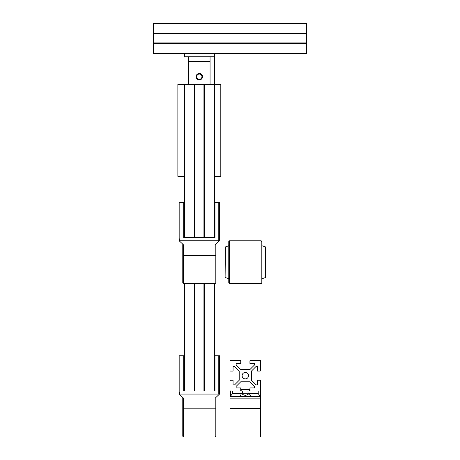 <?xml version="1.0" encoding="UTF-8"?>
<svg xmlns="http://www.w3.org/2000/svg" width="460" height="460" viewBox="0 0 460 460"><rect width="100%" height="100%" fill="white"/><g stroke="black" fill="none" stroke-linecap="round" stroke-linejoin="round"><path stroke-width="0.69" d="M194.735 84.335L194.735 237.665L184 237.665L184 176.335L177.865 176.335L177.865 84.335L184 84.335L184 176.335M184 283.665L184 391L194.735 391L194.735 283.665M203.935 283.665L203.935 391L194.735 391M203.935 84.335L203.935 237.665L194.735 237.665M214.665 283.665L214.665 391L203.935 391M214.665 176.335L220.8 176.335L220.8 84.335L214.665 84.335L214.665 53.665L214.665 237.665L203.935 237.665M182.775 244.105L182.775 282.9L183.54 283.665L183.54 244.875L179.118 240.735L179.118 202.4L184 202.4M214.665 202.4L219.552 202.4L219.552 240.735L215.125 244.875L215.125 283.665L215.895 282.9L215.895 244.105M179.883 202.4L179.883 240.735L179.118 238.498M218.782 202.4L218.782 240.735L179.883 240.735M219.552 238.498L218.782 240.735M214.665 237.665L214.975 237.665L214.975 202.4M214.975 237.665L184 237.665M183.695 237.665L183.695 202.4M182.775 397.44L182.775 436.235L183.54 437L183.54 398.205L179.118 394.065L179.118 355.735L184 355.735M214.665 355.735L219.552 355.735L219.552 394.065L215.125 398.205L215.125 437L215.895 436.235L215.895 397.44M179.883 355.735L179.883 394.065L179.118 391.828M218.782 355.735L218.782 394.065L179.883 394.065M219.552 391.828L218.782 394.065M214.665 391L214.975 391L214.975 355.735M214.975 391L184 391M183.695 391L183.695 355.735M153.335 53.665L306.665 53.665L306.665 42.935L153.335 42.935L153.335 53.665L153.335 23.615L153.335 42.935M153.335 33.735L306.665 33.735L306.665 42.935M184 23L153.335 23L153.335 23.615L153.335 23L306.665 23L306.665 33.735M214.055 53.665L214.055 56.735L184.615 56.735L184.615 53.665M201.94 76.665A2.605 2.605 0 0 1 198.03 78.924A2.605 2.605 0 0 1 198.03 74.411A2.605 2.605 0 0 1 201.94 76.665M202.555 76.665A3.22 3.22 0 0 0 197.725 73.876A3.22 3.22 0 0 0 197.725 79.453A3.22 3.22 0 0 0 202.555 76.665M184 53.665L184 84.335L214.665 84.335L214.665 53.665M214.055 56.735L214.665 57.345M210.065 84.335L210.065 56.735M184 57.345L184.615 56.735M188.6 56.735L188.6 84.335M217.735 23L244.72 23M245.335 23L214.665 23M229.54 240.77L228.775 241.534L228.775 282.934L229.54 283.705L229.54 240.77L261.125 240.77L261.125 283.705L229.54 283.705M261.125 283.705L261.895 282.934L261.895 241.534L261.125 240.77M225.118 277.57L225.4 246.905L225.118 277.57M261.895 278.726L265.552 277.57L265.552 246.905L261.895 245.749M228.775 245.749L225.4 246.905M228.775 278.726L225.4 277.57M265.265 277.57L265.265 246.905M245.335 378.885A3.22 3.22 0 0 1 242.546 374.055A3.22 3.22 0 0 1 248.124 374.055A3.22 3.22 0 0 1 245.335 378.885M249.935 387.935L249.935 390.385A0.615 0.615 0 0 0 250.545 391L260.055 391A0.615 0.615 0 0 0 260.665 390.385L260.665 380.88A0.615 0.615 0 0 0 260.055 380.265L257.6 380.265L257.6 384.865L256.065 384.865L251.465 380.265L251.465 371.065L256.065 366.465L257.6 366.465L257.6 371.065L260.055 371.065A0.615 0.615 0 0 0 260.665 370.455L260.665 360.945A0.615 0.615 0 0 0 260.055 360.335L250.545 360.335A0.615 0.615 0 0 0 249.935 360.945L249.935 363.4L254.535 363.4L254.535 364.935L249.935 369.535L240.735 369.535L236.135 364.935L236.135 363.4L240.735 363.4L240.735 360.945A0.615 0.615 0 0 0 240.12 360.335L230.615 360.335A0.615 0.615 0 0 0 230 360.945L230 370.455A0.615 0.615 0 0 0 230.615 371.065L233.065 371.065L233.065 366.465L234.6 366.465L239.2 371.065L239.2 380.265L234.6 384.865L233.065 384.865L233.065 380.265L230.615 380.265A0.615 0.615 0 0 0 230 380.88L230 390.385A0.615 0.615 0 0 0 230.615 391L240.12 391A0.615 0.615 0 0 0 240.735 390.385L240.735 387.935L236.135 387.935L236.135 386.4L240.735 381.8L249.935 381.8L254.535 386.4L254.535 387.935L249.935 387.935M240.12 393.225L240.12 393.662M240.12 396.336L241.396 393.662L242.546 393.225L242.73 391M247.946 391L248.13 393.225L249.28 393.662L250.7 396.002M242.546 391L248.13 391M249.09 393.478L248.889 393.662C246.52 395.79 244.156 395.79 241.787 393.662L241.58 393.478M232.72 391L232.72 393.225L242.546 393.225L232.72 393.225L230.345 396.445L230.345 391L241.195 391L241.195 389.465L249.475 389.465L249.475 391L260.665 391L260.665 396.445L260.055 396.175L257.945 393.225L248.13 393.225L257.945 393.225L257.945 391M232.455 391L232.311 393.662L241.787 393.662M260.32 391L260.32 396.445L230 396.445L230.345 396.365L230 396.445L230 391L230.345 391M258.215 393.49L258.215 391M230 396.445L230 437L260.665 437L260.665 396.445M184.615 237.665L184.615 84.335M184.615 283.665L184.615 391M194.12 237.665L194.12 84.335M194.12 283.665L194.12 391M204.545 237.665L204.545 84.335M204.545 283.665L204.545 391M214.055 237.665L214.055 84.335M214.055 283.665L214.055 391M215.895 255.484L182.775 255.484M215.895 408.819L182.775 408.819M153.335 53.055L306.665 53.055M153.335 43.545L306.665 43.545M153.335 33.12L306.665 33.12M153.335 23.615L306.665 23.615M188.6 61.335L210.065 61.335M259.911 396.002L230.753 396.002M248.889 393.662L258.353 393.662M230.615 391L230.615 396.175M260.055 391L260.055 396.175M230 398.13L260.665 398.13M230 408.572L260.665 408.572M183.54 283.665L215.125 283.665M183.54 437L215.125 437M260.32 396.445L250.654 396.445M242.546 393.225L248.13 393.225"/></g></svg>
